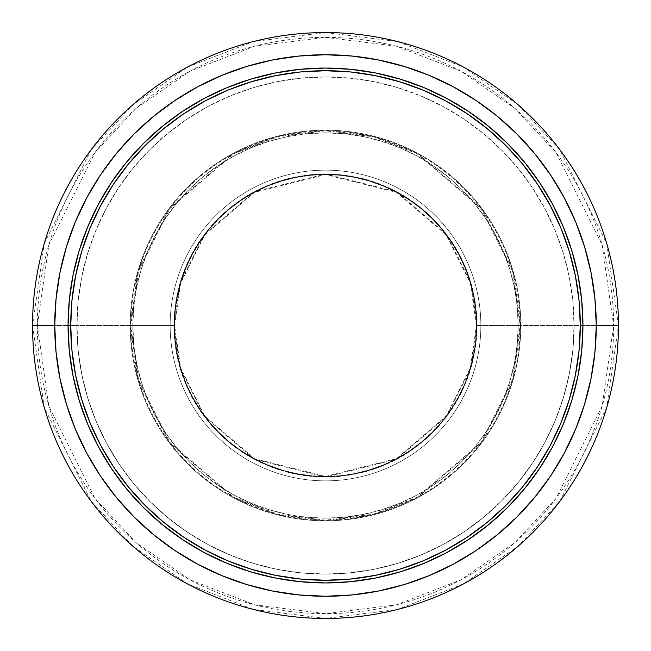 <?xml version="1.0" encoding="UTF-8"?>
<svg xmlns="http://www.w3.org/2000/svg" width="651" height="651" viewBox="0 0 651 651"><rect width="100%" height="100%" fill="white"/><g stroke="black" fill="none" stroke-linecap="round" stroke-linejoin="round"><path stroke-width="0.49" stroke-dasharray="3.25 2.44" d="M68.062 325.5A257.438 257.438 0 0 0 325.5 582.938A257.438 257.438 0 0 0 582.938 325.5A257.438 257.438 0 0 0 325.5 68.062A257.438 257.438 0 0 0 68.062 325.5M76.94 325.5A248.56 248.56 0 0 0 325.5 574.06A248.56 248.56 0 0 0 574.06 325.5A248.56 248.56 0 0 1 325.5 574.06A248.56 248.56 0 0 1 76.94 325.5L78.136 349.864L81.709 373.991L87.641 397.655L95.86 420.619L106.284 442.672L118.824 463.593L133.357 483.188L149.738 501.262L167.812 517.643L187.407 532.176L208.328 544.716L230.381 555.14L253.345 563.359L277.009 569.291L301.136 572.864L325.5 574.06L349.864 572.864L373.991 569.291L397.655 563.359L420.619 555.14L442.672 544.716L463.593 532.176L483.188 517.643L501.262 501.262L517.643 483.188L532.176 463.593L544.716 442.672L555.14 420.619L563.359 397.655L569.291 373.991L572.864 349.864L574.06 325.5L572.864 301.136L569.291 277.009L563.359 253.345L555.14 230.381L544.716 208.328L532.176 187.407L517.643 167.812L501.262 149.738L483.188 133.357L463.593 118.824L442.672 106.284L420.619 95.86L397.655 87.641L373.991 81.709L349.864 78.136L325.5 76.94L301.136 78.136L277.009 81.709L253.345 87.641L230.381 95.86L208.328 106.284L187.407 118.824L167.812 133.357L149.738 149.738L133.357 167.812L118.824 187.407L106.284 208.328L95.86 230.381L87.641 253.345L81.709 277.009L78.136 301.136L76.94 325.5A248.56 248.56 0 0 1 325.5 76.94A248.56 248.56 0 0 1 574.06 325.5A248.56 248.56 0 0 0 325.5 76.94A248.56 248.56 0 0 0 76.94 325.5L78.136 301.136L81.709 277.009L87.641 253.345L95.86 230.381L106.284 208.328L118.824 187.407L133.357 167.812L149.738 149.738L167.812 133.357L187.407 118.824L208.328 106.284L230.381 95.86L253.345 87.641L277.009 81.709L301.136 78.136L325.5 76.94L349.864 78.136L373.991 81.709L397.655 87.641L420.619 95.86L442.672 106.284L463.593 118.824L483.188 133.357L501.262 149.738L517.643 167.812L532.176 187.407L544.716 208.328L555.14 230.381L563.359 253.345L569.291 277.009L572.864 301.136L574.06 325.5L572.864 349.864L569.291 373.991L563.359 397.655L555.14 420.619L544.716 442.672L532.176 463.593L517.643 483.188L501.262 501.262L483.188 517.643L463.593 532.176L442.672 544.716L420.619 555.14L397.655 563.359L373.991 569.291L349.864 572.864L325.5 574.06L301.136 572.864L277.009 569.291L253.345 563.359L230.381 555.14L208.328 544.716L187.407 532.176L167.812 517.643L149.738 501.262L133.357 483.188L118.824 463.593L106.284 442.672L95.86 420.619L87.641 397.655L81.709 373.991L78.136 349.864L76.94 325.5M32.55 325.5A292.95 292.95 0 0 0 325.5 618.45A292.95 292.95 0 0 0 618.45 325.5L606.732 407.526L559.86 501.27L518.123 546.213L463.357 583.988L397.615 609.434L325.5 618.45L253.385 609.434L187.643 583.988L132.877 546.213L91.14 501.27L44.268 407.526L32.55 325.5L37.343 325.5L48.866 406.183L94.973 498.397L136.026 542.608L189.897 579.756L254.565 604.795L325.5 613.657L396.435 604.795L461.103 579.756L514.974 542.608L556.027 498.397L602.134 406.183L613.657 325.5L618.45 325.5L613.657 325.5A288.157 288.157 0 0 1 325.5 613.657A288.157 288.157 0 0 1 37.343 325.5L174.59 325.5A150.91 150.91 0 0 0 325.5 476.41A150.91 150.91 0 0 0 476.41 325.5L613.657 325.5L476.41 325.5A150.91 150.91 0 0 1 325.5 476.41A150.91 150.91 0 0 1 174.59 325.5A150.91 150.91 0 0 0 325.5 476.41A150.91 150.91 0 0 0 476.41 325.5A150.91 150.91 0 0 1 325.5 476.41A150.91 150.91 0 0 1 174.59 325.5A150.91 150.91 0 0 0 325.5 476.41A150.91 150.91 0 0 0 476.41 325.5L470.38 283.242L446.228 234.954L396.516 192.338L325.5 174.59L254.484 192.338L204.772 234.954L180.62 283.242L174.59 325.5L173.98 325.5L180.042 283.071L204.284 234.588L254.199 191.801L325.5 173.98L396.801 191.801L446.716 234.588L470.958 283.071L477.02 325.5L476.41 325.5L477.02 325.5A151.52 151.52 0 0 1 325.5 477.02A151.52 151.52 0 0 1 173.98 325.5L130.81 325.5A194.69 194.69 0 0 0 325.5 520.19A194.69 194.69 0 0 0 520.19 325.5L477.02 325.5L520.19 325.5L512.402 380.013L481.252 442.314L417.12 497.283L373.422 514.2L325.5 520.19L277.578 514.2L233.88 497.283L169.748 442.314L138.598 380.013L130.81 325.5L130.2 325.5L138.012 380.184L169.26 442.68L233.595 497.82L277.424 514.795L325.5 520.8L373.576 514.795L417.405 497.82L481.74 442.68L512.988 380.184L520.8 325.5L520.19 325.5L520.8 325.5A195.3 195.3 0 0 1 325.5 520.8A195.3 195.3 0 0 1 130.2 325.5A195.3 195.3 0 0 0 325.5 520.8A195.3 195.3 0 0 0 520.8 325.5A195.3 195.3 0 0 1 325.5 520.8A195.3 195.3 0 0 1 130.2 325.5L132.861 325.5A192.639 192.639 0 0 0 325.5 518.139A192.639 192.639 0 0 0 518.139 325.5L520.8 325.5L518.139 325.5L517.211 306.621L514.436 287.921L509.839 269.579L503.475 251.782L495.387 234.694L485.67 218.476L474.408 203.291L461.714 189.286L447.709 176.592L432.524 165.33L416.306 155.613L399.218 147.525L381.421 141.161L363.079 136.564L344.379 133.789L325.5 132.861L306.621 133.789L287.921 136.564L269.579 141.161L251.782 147.525L234.694 155.613L218.476 165.33L203.291 176.592L189.286 189.286L176.592 203.291L165.33 218.476L155.613 234.694L147.525 251.782L141.161 269.579L136.564 287.921L133.789 306.621L132.861 325.5L133.789 344.379L136.564 363.079L141.161 381.421L147.525 399.218L155.613 416.306L165.33 432.524L176.592 447.709L189.286 461.714L203.291 474.408L218.476 485.67L234.694 495.387L251.782 503.475L269.579 509.839L287.921 514.436L306.621 517.211L325.5 518.139L344.379 517.211L363.079 514.436L381.421 509.839L399.218 503.475L416.306 495.387L432.524 485.67L447.709 474.408L461.714 461.714L474.408 447.709L485.67 432.524L495.387 416.306L503.475 399.218L509.839 381.421L514.436 363.079L517.211 344.379L518.139 325.5A192.639 192.639 0 0 0 325.5 132.861A192.639 192.639 0 0 0 132.861 325.5L130.2 325.5A195.3 195.3 0 0 1 325.5 130.2A195.3 195.3 0 0 1 520.8 325.5A195.3 195.3 0 0 0 325.5 130.2A195.3 195.3 0 0 0 130.2 325.5A195.3 195.3 0 0 1 325.5 130.2A195.3 195.3 0 0 1 520.8 325.5L512.988 270.816L481.74 208.32L417.405 153.18L373.576 136.205L325.5 130.2L277.424 136.205L233.595 153.18L169.26 208.32L138.012 270.816L130.2 325.5L130.81 325.5L138.598 270.987L169.748 208.686L233.88 153.717L277.578 136.8L325.5 130.81L373.422 136.8L417.12 153.717L481.252 208.686L512.402 270.987L520.19 325.5A194.69 194.69 0 0 0 325.5 130.81A194.69 194.69 0 0 0 130.81 325.5L173.98 325.5A151.52 151.52 0 0 1 325.5 173.98A151.52 151.52 0 0 1 477.02 325.5L470.958 367.929L446.716 416.412L396.801 459.199L325.5 477.02L254.199 459.199L204.284 416.412L180.042 367.929L173.98 325.5L174.59 325.5L180.62 367.758L204.772 416.046L254.484 458.662L325.5 476.41L396.516 458.662L446.228 416.046L470.38 367.758L476.41 325.5A150.91 150.91 0 0 0 325.5 174.59A150.91 150.91 0 0 0 174.59 325.5A150.91 150.91 0 0 1 325.5 174.59A150.91 150.91 0 0 1 476.41 325.5L475.686 340.294L473.513 354.941L469.916 369.304L464.928 383.252L458.597 396.638L450.98 409.341L442.159 421.238L432.215 432.215L421.238 442.159L409.341 450.98L396.638 458.597L383.252 464.928L369.304 469.916L354.941 473.513L340.294 475.686L325.5 476.41L310.706 475.686L296.059 473.513L281.696 469.916L267.748 464.928L254.362 458.597L241.659 450.98L229.762 442.159L218.785 432.215L208.841 421.238L200.02 409.341L192.403 396.638L186.072 383.252L181.084 369.304L177.487 354.941L175.314 340.294L174.59 325.5L175.314 310.706L177.487 296.059L181.084 281.696L186.072 267.748L192.403 254.362L200.02 241.659L208.841 229.762L218.785 218.785L229.762 208.841L241.659 200.02L254.362 192.403L267.748 186.072L281.696 181.084L296.059 177.487L310.706 175.314L325.5 174.59L340.294 175.314L354.941 177.487L369.304 181.084L383.252 186.072L396.638 192.403L409.341 200.02L421.238 208.841L432.215 218.785L442.159 229.762L450.98 241.659L458.597 254.362L464.928 267.748L469.916 281.696L473.513 296.059L475.686 310.706L476.41 325.5L475.686 310.706L473.513 296.059L469.916 281.696L464.928 267.748L458.597 254.362L450.98 241.659L442.159 229.762L432.215 218.785L421.238 208.841L409.341 200.02L396.638 192.403L383.252 186.072L369.304 181.084L354.941 177.487L340.294 175.314L325.5 174.59L310.706 175.314L296.059 177.487L281.696 181.084L267.748 186.072L254.362 192.403L241.659 200.02L229.762 208.841L218.785 218.785L208.841 229.762L200.02 241.659L192.403 254.362L186.072 267.748L181.084 281.696L177.487 296.059L175.314 310.706L174.59 325.5L175.314 340.294L177.487 354.941L181.084 369.304L186.072 383.252L192.403 396.638L200.02 409.341L208.841 421.238L218.785 432.215L229.762 442.159L241.659 450.98L254.362 458.597L267.748 464.928L281.696 469.916L296.059 473.513L310.706 475.686L325.5 476.41L340.294 475.686L354.941 473.513L369.304 469.916L383.252 464.928L396.638 458.597L409.341 450.98L421.238 442.159L432.215 432.215L442.159 421.238L450.98 409.341L458.597 396.638L464.928 383.252L469.916 369.304L473.513 354.941L475.686 340.294L476.41 325.5A150.91 150.91 0 0 0 325.5 174.59A150.91 150.91 0 0 0 174.59 325.5A150.91 150.91 0 0 1 325.5 174.59A150.91 150.91 0 0 1 476.41 325.5A150.91 150.91 0 0 0 325.5 174.59A150.91 150.91 0 0 0 174.59 325.5L37.343 325.5A288.157 288.157 0 0 1 325.5 37.343A288.157 288.157 0 0 1 613.657 325.5L602.134 244.817L556.027 152.603L514.974 108.391L461.103 71.244L396.435 46.205L325.5 37.343L254.565 46.205L189.897 71.244L136.026 108.391L94.973 152.603L48.866 244.817L37.343 325.5L32.55 325.5L44.268 243.474L91.14 149.73L132.877 104.787L187.643 67.012L253.385 41.566L325.5 32.55L397.615 41.566L463.357 67.012L518.123 104.787L559.86 149.73L606.732 243.474L618.45 325.5A292.95 292.95 0 0 0 325.5 32.55A292.95 292.95 0 0 0 32.55 325.5M480.853 325.5L476.857 325.5A151.357 151.357 0 0 1 325.5 476.857A151.357 151.357 0 0 1 174.142 325.5L170.147 325.5A155.353 155.353 0 0 0 325.5 480.853A155.353 155.353 0 0 0 480.853 325.5A155.353 155.353 0 0 1 325.5 480.853A155.353 155.353 0 0 1 170.147 325.5A155.353 155.353 0 0 0 325.5 480.853A155.353 155.353 0 0 0 480.853 325.5A155.353 155.353 0 0 1 325.5 480.853A155.353 155.353 0 0 1 170.147 325.5L174.142 325.5A151.357 151.357 0 0 0 325.5 476.857A151.357 151.357 0 0 0 476.857 325.5L480.853 325.5L476.857 325.5L476.125 310.665L473.952 295.969L470.339 281.566L465.335 267.577L458.988 254.15L451.346 241.407L442.501 229.477L432.524 218.476L421.522 208.499L409.593 199.654L396.85 192.012L383.423 185.665L369.434 180.661L355.031 177.048L340.335 174.875L325.5 174.142L310.665 174.875L295.969 177.048L281.566 180.661L267.577 185.665L254.15 192.012L241.407 199.654L229.477 208.499L218.476 218.476L208.499 229.477L199.654 241.407L192.012 254.15L185.665 267.577L180.661 281.566L177.048 295.969L174.875 310.665L174.142 325.5L174.875 340.335L177.048 355.031L180.661 369.434L185.665 383.423L192.012 396.85L199.654 409.593L208.499 421.522L218.476 432.524L229.477 442.501L241.407 451.346L254.15 458.988L267.577 465.335L281.566 470.339L295.969 473.952L310.665 476.125L325.5 476.857L340.335 476.125L355.031 473.952L369.434 470.339L383.423 465.335L396.85 458.988L409.593 451.346L421.522 442.501L432.524 432.524L442.501 421.522L451.346 409.593L458.988 396.85L465.335 383.423L470.339 369.434L473.952 355.031L476.125 340.335L476.857 325.5A151.357 151.357 0 0 0 325.5 174.142A151.357 151.357 0 0 0 174.142 325.5L170.147 325.5A155.353 155.353 0 0 1 325.5 170.147A155.353 155.353 0 0 1 480.853 325.5A155.353 155.353 0 0 0 325.5 170.147A155.353 155.353 0 0 0 170.147 325.5A155.353 155.353 0 0 1 325.5 170.147A155.353 155.353 0 0 1 480.853 325.5A155.353 155.353 0 0 0 325.5 170.147A155.353 155.353 0 0 0 170.147 325.5L174.142 325.5A151.357 151.357 0 0 1 325.5 174.142A151.357 151.357 0 0 1 476.857 325.5L480.853 325.5M174.142 325.5L174.875 310.665L177.048 295.969L180.661 281.566L185.665 267.577L192.012 254.15L199.654 241.407L208.499 229.477L218.476 218.476L229.477 208.499L241.407 199.654L254.15 192.012L267.577 185.665L281.566 180.661L295.969 177.048L310.665 174.875L325.5 174.142L340.335 174.875L355.031 177.048L369.434 180.661L383.423 185.665L396.85 192.012L409.593 199.654L421.522 208.499L432.524 218.476L442.501 229.477L451.346 241.407L458.988 254.15L465.335 267.577L470.339 281.566L473.952 295.969L476.125 310.665L476.857 325.5L476.125 340.335L473.952 355.031L470.339 369.434L465.335 383.423L458.988 396.85L451.346 409.593L442.501 421.522L432.524 432.524L421.522 442.501L409.593 451.346L396.85 458.988L383.423 465.335L369.434 470.339L355.031 473.952L340.335 476.125L325.5 476.857L310.665 476.125L295.969 473.952L281.566 470.339L267.577 465.335L254.15 458.988L241.407 451.346L229.477 442.501L218.476 432.524L208.499 421.522L199.654 409.593L192.012 396.85L185.665 383.423L180.661 369.434L177.048 355.031L174.875 340.335L174.142 325.5"/><path stroke-width="0.98" d="M582.938 325.5L580.277 325.5A254.777 254.777 0 0 1 325.5 580.277A254.777 254.777 0 0 1 70.723 325.5L68.062 325.5A257.438 257.438 0 0 0 325.5 582.938A257.438 257.438 0 0 0 582.938 325.5A257.438 257.438 0 0 1 325.5 582.938A257.438 257.438 0 0 1 68.062 325.5L69.299 350.734L73.01 375.725L79.145 400.235L87.657 424.021L98.456 446.855L111.443 468.525L126.497 488.82L143.464 507.536L162.18 524.503L182.475 539.557L204.145 552.544L226.979 563.343L250.765 571.855L275.275 577.99L300.266 581.701L325.5 582.938L350.734 581.701L375.725 577.99L400.235 571.855L424.021 563.343L446.855 552.544L468.525 539.557L488.82 524.503L507.536 507.536L524.503 488.82L539.557 468.525L552.544 446.855L563.343 424.021L571.855 400.235L577.99 375.725L581.701 350.734L582.938 325.5L581.701 300.266L577.99 275.275L571.855 250.765L563.343 226.979L552.544 204.145L539.557 182.475L524.503 162.18L507.536 143.464L488.82 126.497L468.525 111.443L446.855 98.456L424.021 87.657L400.235 79.145L375.725 73.01L350.734 69.299L325.5 68.062L300.266 69.299L275.275 73.01L250.765 79.145L226.979 87.657L204.145 98.456L182.475 111.443L162.18 126.497L143.464 143.464L126.497 162.18L111.443 182.475L98.456 204.145L87.657 226.979L79.145 250.765L73.01 275.275L69.299 300.266L68.062 325.5A257.438 257.438 0 0 1 325.5 68.062A257.438 257.438 0 0 1 582.938 325.5A257.438 257.438 0 0 0 325.5 68.062A257.438 257.438 0 0 0 68.062 325.5L70.723 325.5A254.777 254.777 0 0 1 325.5 70.723A254.777 254.777 0 0 1 580.277 325.5L582.938 325.5M618.45 325.5L596.259 325.5A270.759 270.759 0 0 1 325.5 596.259A270.759 270.759 0 0 1 54.741 325.5L32.55 325.5A292.95 292.95 0 0 0 325.5 618.45A292.95 292.95 0 0 0 618.45 325.5A292.95 292.95 0 0 1 325.5 618.45A292.95 292.95 0 0 1 32.55 325.5A292.95 292.95 0 0 1 325.5 32.55A292.95 292.95 0 0 1 618.45 325.5A292.95 292.95 0 0 0 325.5 32.55A292.95 292.95 0 0 0 32.55 325.5L54.741 325.5A270.759 270.759 0 0 1 325.5 54.741A270.759 270.759 0 0 1 596.259 325.5L618.45 325.5M54.741 325.5L56.043 298.964L59.949 272.679L66.402 246.9L75.353 221.885L86.713 197.863L100.376 175.078L116.204 153.734L134.049 134.049L153.734 116.204L175.078 100.376L197.863 86.713L221.885 75.353L246.9 66.402L272.679 59.949L298.964 56.043L325.5 54.741L352.036 56.043L378.321 59.949L404.1 66.402L429.115 75.353L453.137 86.713L475.922 100.376L497.266 116.204L516.951 134.049L534.797 153.734L550.624 175.078L564.287 197.863L575.647 221.885L584.598 246.9L591.051 272.679L594.957 298.964L596.259 325.5L594.957 352.036L591.051 378.321L584.598 404.1L575.647 429.115L564.287 453.137L550.624 475.922L534.797 497.266L516.951 516.951L497.266 534.797L475.922 550.624L453.137 564.287L429.115 575.647L404.1 584.598L378.321 591.051L352.036 594.957L325.5 596.259L298.964 594.957L272.679 591.051L246.9 584.598L221.885 575.647L197.863 564.287L175.078 550.624L153.734 534.797L134.049 516.951L116.204 497.266L100.376 475.922L86.713 453.137L75.353 429.115L66.402 404.1L59.949 378.321L56.043 352.036L54.741 325.5M70.723 325.5L71.952 300.526L75.622 275.796L81.692 251.538L90.115 228.005L100.807 205.399L113.656 183.956L128.556 163.873L145.344 145.344L163.873 128.556L183.956 113.656L205.399 100.807L228.005 90.115L251.538 81.692L275.796 75.622L300.526 71.952L325.5 70.723L350.474 71.952L375.204 75.622L399.462 81.692L422.995 90.115L445.601 100.807L467.044 113.656L487.127 128.556L505.656 145.344L522.444 163.873L537.344 183.956L550.193 205.399L560.885 228.005L569.308 251.538L575.378 275.796L579.048 300.526L580.277 325.5L579.048 350.474L575.378 375.204L569.308 399.462L560.885 422.995L550.193 445.601L537.344 467.044L522.444 487.127L505.656 505.656L487.127 522.444L467.044 537.344L445.601 550.193L422.995 560.885L399.462 569.308L375.204 575.378L350.474 579.048L325.5 580.277L300.526 579.048L275.796 575.378L251.538 569.308L228.005 560.885L205.399 550.193L183.956 537.344L163.873 522.444L145.344 505.656L128.556 487.127L113.656 467.044L100.807 445.601L90.115 422.995L81.692 399.462L75.622 375.204L71.952 350.474L70.723 325.5"/></g></svg>
